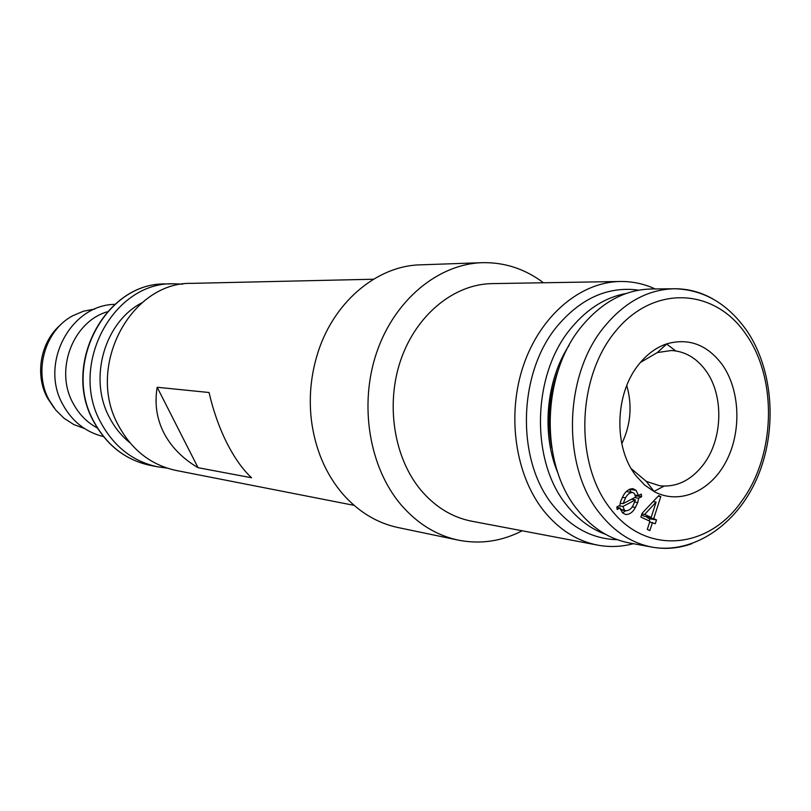 <?xml version="1.0" encoding="UTF-8"?>
<svg xmlns="http://www.w3.org/2000/svg" width="811" height="811" viewBox="0 0 811 811"><rect width="100%" height="100%" fill="white"/><g stroke="black" fill="none" stroke-linecap="round" stroke-linejoin="round"><path stroke-width="1.22" d="M354.083 505.354L176.038 470.441C151.181 465.078 132.061 450.237 118.69 425.897C85.226 367.16 130.723 281.478 192.065 283.353L373.455 279.227M163.852 432.861C156.695 418.74 154.465 403.533 157.172 387.273L209.056 392.504C213.212 410.599 219.082 427.285 226.664 442.553C234.298 457.678 242.601 469.417 251.562 477.76L198.046 467.694C182.556 458.539 171.162 446.922 163.852 432.861M198.046 467.694L157.172 387.273M53.952 407.73L47.474 398.079C34.437 374.479 40.631 341.178 61.089 324.38M84.537 428.553L73.73 424.518L63.917 418.172L55.706 409.991L49.177 400.158C33.18 371.651 44.798 330.452 72.686 315.793L83.442 311.201L94.775 309.062M97.34 428.005C87.051 422.45 78.981 414.228 73.142 403.361C54.428 370.232 72.777 321.785 107.295 311.789M166.924 468.059L157.648 466.832C133.186 461.56 114.361 447.013 101.193 423.2C68.266 365.731 112.942 281.964 173.331 283.779L182.678 284.144M129.922 442.745C121.62 436.065 114.868 427.772 109.667 417.868C88.166 378.93 104.315 322.18 141.915 302.797M621.784 443.698C630.765 424.934 632.428 405.541 626.771 385.529M640.376 362.487L657.305 352.562L671.366 350.514C685.082 351.305 696.548 358.006 705.773 370.586C724.051 395.292 722.925 439.065 703.461 464.49C691.215 480.355 676.648 487.452 659.769 485.789L646.276 481.379L631.272 468.707M722.206 364.605C740.21 390.02 741.801 431.685 726.109 461.489C710.568 491.395 679.496 505.091 654.274 491.669L644.542 484.958L636.006 475.804C613.521 447.753 614.687 394.045 638.561 364.727C646.742 354.356 656.211 347.372 666.946 343.783C688.823 337.761 707.243 344.705 722.206 364.605M652.47 522.436L649.844 530.587L647.29 529.421L649.915 521.25L640.893 517.073L642.14 513.231L658.714 495.633L660.783 496.606L653.707 518.604L656.505 519.912L655.268 523.734L649.682 521.97M623.081 496.048C625.524 491.324 628.789 488.861 632.854 488.658L636.027 490.31L638.551 495.562L641.288 494.132L641.613 496.677L638.652 498.207L637.75 502.536L635.378 507.443C632.975 512.096 629.762 514.468 625.727 514.549L622.483 512.805L620.091 507.95L617.151 509.48L616.867 506.916L619.928 505.314L620.668 501.259L623.081 496.048M647.269 516.8L647.036 517.53L653.707 518.604M647.036 517.53L649.834 518.827L656.505 519.912M658.157 496.231L660.783 496.606M649.834 518.827L649.155 520.905M641.572 514.995L644.492 516.354L651.152 517.428L644.654 514.397L656.089 502.09L651.152 517.428M656.089 502.09L653.058 501.644M644.654 514.397L641.907 513.961M629.326 489.297L636.027 490.31M616.928 507.453L620.091 507.95M632.083 506.926L635.378 507.443M625.605 510.687L622.625 512.937M634.638 497.609L638.652 498.207M634.76 502.08L637.75 502.536M635.52 495.785L641.613 496.677M631.272 492.287L629.397 489.368M635.317 495.095L638.551 495.562M624.318 509.815L622.939 506.469L635.459 499.88L633.178 505.223C631.455 508.69 629.113 510.535 626.153 510.778L620.374 509.186M622.939 506.469L618.925 505.841M635.459 499.88L631.455 499.282M620.162 503.195L623.101 503.641L625.565 497.832L622.351 497.356M625.565 497.832C627.288 494.467 629.6 492.682 632.489 492.47L634.263 493.362L635.733 497.042L623.101 503.641M712.849 298.924C700.755 292.082 687.921 288.696 674.336 288.757L651.091 289C625.017 289.669 601.924 302.077 581.801 326.225C541.282 374.307 539.528 464.439 577.837 510.271C592.395 528.285 609.568 539.183 629.336 542.954L652.196 547.151C665.578 549.523 678.797 548.368 691.874 543.674M558.495 369.502C549.077 395.008 546.837 421.132 551.784 447.875M605.624 534.358C591.026 529.056 578.233 519.547 567.234 505.841C529.755 461.165 531.925 373.232 571.978 327.127C587.772 308.423 605.868 297.201 626.264 293.44M558.14 473.604C541.251 434.503 545.844 380.886 569.14 345.233M638.612 290.186L635.003 289.699C606.527 287.155 581.051 298.783 558.576 324.582C517.661 371.428 515.482 460.891 553.812 506.307C570.66 526.775 590.59 537.845 613.603 539.528L617.232 539.67M655.207 288.959C644.066 283.83 632.408 281.336 620.253 281.488C580.352 281.995 540.248 315.672 523.389 365.609C506.469 415.485 515.32 475.55 544.151 511.325C559.316 529.816 577.148 541.079 597.666 545.114C609.619 547.334 621.53 546.857 633.391 543.694M620.253 281.488L491.993 283.617C454.261 284.124 416.682 314.435 401.029 359.232C385.337 404 393.822 457.941 421.061 490.341C435.395 507.098 452.254 517.377 471.637 521.189L597.666 545.114M543.461 282.765C525.021 268.877 504.574 262.186 482.119 262.683C438.214 264.062 394.673 299.817 376.75 352.227C358.797 404.598 369.127 467.339 401.07 504.827C417.391 523.683 436.48 535.453 458.357 540.146C480.396 544.455 501.685 541.342 522.213 530.789M482.119 262.683L420.625 264.832C376.081 265.653 331.76 303.476 316.655 356.718C310.735 377.237 308.94 398.11 311.292 419.338C314.962 448.726 325.424 473.583 342.678 493.899C358.462 511.812 376.943 523.034 398.11 527.566L458.357 540.146M157.648 466.832L150.258 465.382C125.948 460.141 107.245 445.726 94.167 422.115C61.454 365.163 105.795 282.167 165.799 283.951L173.331 283.779M610.47 508.761C645.738 555.616 708.348 549.483 741.558 501.31C775.59 455.64 777.698 378.717 745.826 334.132C714.653 287.935 653.504 284.286 615.346 331.527C576.662 378.068 574.452 463.72 610.47 508.761M600.262 513.971C614.951 532.29 632.266 543.35 652.196 547.151C692.858 554.278 736.5 525.416 756.947 478.409C777.556 431.3 773.653 370.627 747.215 331.283C727.923 303.679 703.634 289.507 674.336 288.757C648.04 289.426 624.734 302.057 604.408 326.64C563.473 375.594 561.638 467.379 600.262 513.971M664.077 486.134L653.869 491.456M666.51 343.925L675.664 350.899M150.258 465.382C125.827 460.121 107.042 445.665 93.914 422.024M103.463 436.602C85.794 432.172 72.311 421.588 63.005 404.861M646.276 481.379L654.274 491.669M626.153 510.778L620.608 509.896M632.489 492.47L626.376 491.578M637.608 290.368L635.003 289.699M657.305 352.562L666.946 343.783M616.279 539.315L613.603 539.528M93.792 421.801C61.21 364.818 105.673 282.187 165.799 283.951M62.771 404.425C39.557 363.693 70.192 304.997 114.797 304.348"/></g></svg>
